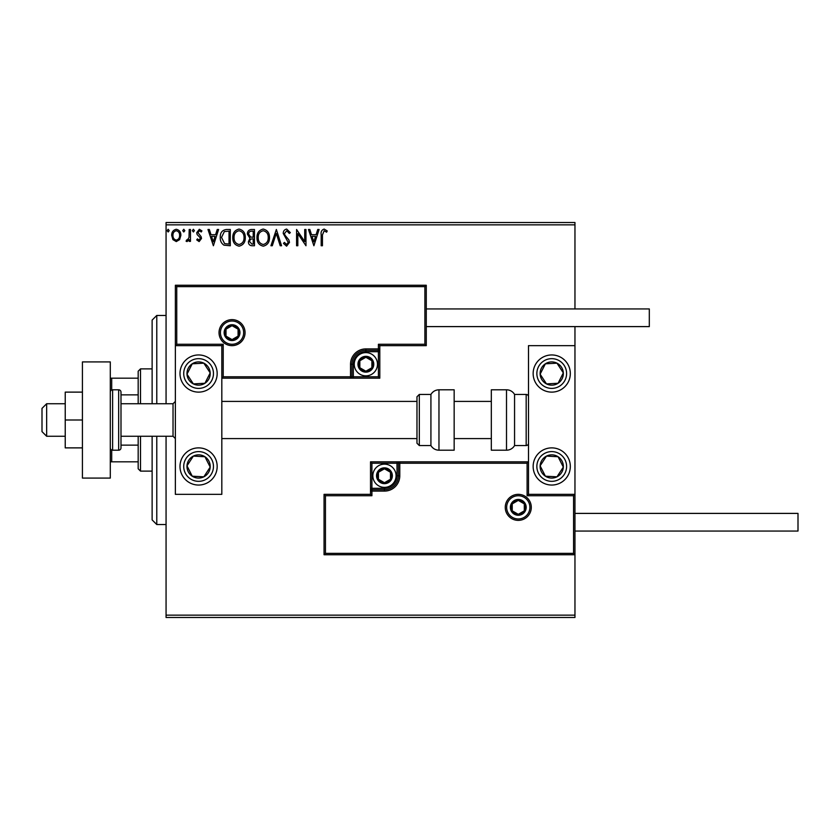 <?xml version="1.0" encoding="UTF-8"?>
<svg xmlns="http://www.w3.org/2000/svg" width="840" height="840" viewBox="0 0 840 840"><rect width="100%" height="100%" fill="white"/><g stroke="black" fill="none" stroke-linecap="round" stroke-linejoin="round"><path stroke-width="1.26" d="M179.655 239.61L176.274 241.584L172.904 239.621L171.696 235.4C171.665 232.029 173.187 229.992 176.274 229.278C179.372 229.982 180.905 232.029 180.863 235.4L179.655 239.61M190.459 229.488L190.459 241.374L189.21 241.374L189.21 239.621L187.036 241.584L186.081 241.174L186.679 239.915L187.236 240.125L189.011 237.562L189.21 229.488L190.459 229.488M199.133 241.584L196.718 239.894L197.442 238.875L199.048 240.125L200.256 238.529L199.962 237.447L197.127 234.549L196.718 232.712L199.353 229.278L201.925 230.895L201.212 231.987L199.49 230.738L197.967 232.649L201.107 236.639L201.506 238.466L199.133 241.584M226.506 229.488L230.286 229.488L230.286 245.753L223.944 245.165C221.309 243.338 220.08 240.755 220.269 237.416C220.091 232.722 222.169 230.076 226.506 229.488M254.468 229.488L254.468 245.753L252.168 245.753C249.69 245.627 248.441 244.283 248.42 241.721L249.942 238.266L247.38 234.108C247.401 231.42 248.672 229.887 251.213 229.488L254.468 229.488M276.36 229.488L281.579 245.753L280.214 245.753L276.255 233.415L272.296 245.753L270.942 245.753L276.36 229.488M304.721 229.488L305.97 229.488L305.97 245.753L297.832 233.625L297.832 245.753L296.583 245.753L296.583 229.488L304.721 241.595L304.721 229.488M322.445 234.938L322.445 245.753L321.185 245.753L321.185 234.77C320.691 231.819 321.678 229.918 324.167 229.068L327.233 230.947L326.603 232.197L324.177 230.738L322.445 234.938M166.068 224.847L166.068 222.516L574.959 222.516L574.959 224.847L166.068 224.847L166.068 403.736M166.068 436.265L166.068 615.153L574.959 615.153L574.959 617.484L166.068 617.484L166.068 615.153M574.959 224.847L574.959 308.942M574.959 326.603L574.959 345.649L528.496 345.649L528.496 494.351L574.959 494.351L574.959 345.649M573.573 553.361L574.959 554.747L324.051 554.747L324.051 494.351L325.437 495.737L325.437 553.361L573.573 553.361L573.573 495.737L574.959 494.351L574.959 615.153M313.887 245.753L308.469 229.488L309.834 229.488L311.504 234.707L316.071 234.707L317.741 229.488L319.106 229.488L313.887 245.753M286.671 229.068L290.336 232.628L289.317 233.447L286.766 230.738L284.498 233.499L284.907 235.095L288.855 239.894L289.495 242.372L286.587 246.172L283.447 243.422L284.424 242.414L286.608 244.503L288.246 242.445L283.238 233.478C283.269 231.032 284.413 229.572 286.671 229.068M269.483 237.552C269.577 242.193 267.509 245.059 263.309 246.172C259.003 245.165 256.893 242.319 256.966 237.626C256.893 232.984 258.972 230.129 263.204 229.068C267.446 230.097 269.535 232.922 269.483 237.552M245.291 237.552C245.385 242.193 243.327 245.059 239.117 246.172C234.811 245.165 232.701 242.319 232.785 237.626C232.701 232.984 234.78 230.129 239.022 229.068C243.264 230.097 245.353 232.922 245.291 237.552M213.392 245.753L207.974 229.488L209.339 229.488L211.008 234.707L215.576 234.707L217.245 229.488L218.61 229.488L213.392 245.753M194.418 230.633L193.379 231.987L192.339 230.633L193.379 229.278L194.418 230.633M184.832 230.633L183.782 231.987L182.742 230.633L183.782 229.278L184.832 230.633M169.186 230.633L168.147 231.987L167.108 230.633L168.147 229.278L169.186 230.633M312.039 236.366L313.793 241.826L315.536 236.366L312.039 236.366M258.227 237.636C258.163 241.353 259.833 243.642 263.245 244.503C266.647 243.6 268.307 241.29 268.233 237.552C268.286 233.856 266.627 231.588 263.245 230.738C259.812 231.578 258.142 233.877 258.227 237.636M251.916 244.083L253.218 244.083L253.218 238.875L252.578 238.875C250.709 238.854 249.732 239.799 249.669 241.689L251.916 244.083M252.588 237.206L253.218 237.206L253.218 231.158L251.79 231.158C249.795 231.126 248.745 232.113 248.63 234.108L250.593 237.017L252.588 237.206M234.035 237.636C233.972 241.353 235.652 243.642 239.064 244.503C242.456 243.6 244.115 241.29 244.041 237.552C244.104 233.856 242.445 231.588 239.064 230.738C235.631 231.578 233.951 233.877 234.035 237.636M229.026 244.083L229.026 231.158L224.343 231.567L221.529 237.416L224.606 243.632L229.026 244.083M211.543 236.366L213.297 241.826L215.04 236.366L211.543 236.366M172.946 235.389C172.893 237.909 174.006 239.495 176.284 240.125C178.563 239.495 179.676 237.92 179.613 235.389C179.676 232.88 178.563 231.326 176.284 230.738C173.996 231.326 172.883 232.869 172.946 235.389M198.587 354.953A18.585 18.585 0 0 1 217.172 373.538A18.585 18.585 0 0 1 198.587 392.123A18.585 18.585 0 0 1 180.002 373.538A18.585 18.585 0 0 1 198.587 354.953M198.587 485.048A18.585 18.585 0 0 0 217.172 466.463A18.585 18.585 0 0 0 198.587 447.878A18.585 18.585 0 0 0 180.002 466.463A18.585 18.585 0 0 0 214.148 476.627A18.585 18.585 0 0 0 208.751 450.901M221.823 345.649L221.823 494.351L175.361 494.351L175.361 345.649L221.823 345.649L223.22 344.264L223.22 376.782L221.823 378.179L353.325 378.179L353.325 376.782L378.409 376.782L378.409 351.697L365.862 351.697A12.547 12.547 0 0 0 353.325 364.245L353.325 376.782L351.929 376.782A1.397 1.397 0 0 1 350.532 378.179L350.532 364.245A15.33 15.33 0 0 1 365.862 348.905L378.409 348.905L378.409 344.264L424.882 344.264L424.882 286.639L426.269 285.254L426.269 345.649L379.806 345.649L379.806 348.905L378.409 348.905L378.409 350.301L365.862 350.301A13.944 13.944 0 0 0 351.929 364.245L351.929 376.782L223.22 376.782M551.733 485.048A18.585 18.585 0 0 1 533.148 466.463A18.585 18.585 0 0 1 551.733 447.878A18.585 18.585 0 0 1 570.318 466.463A18.585 18.585 0 0 1 551.733 485.048M551.733 354.953A18.585 18.585 0 0 0 533.148 373.538A18.585 18.585 0 0 0 551.733 392.123A18.585 18.585 0 0 0 570.318 373.538A18.585 18.585 0 0 0 551.733 354.953A18.585 18.585 0 0 1 561.897 389.099M46.651 436.265L42 431.613L42 408.387L46.651 403.736L46.651 436.265L65.237 436.265M120.992 436.265L173.03 436.265L173.03 403.736L175.361 401.415M506.656 507.36A11.613 11.613 0 0 0 518.28 518.973A11.613 11.613 0 0 0 529.893 507.36A11.613 11.613 0 0 0 518.28 495.737A11.613 11.613 0 0 0 506.656 507.36M324.051 494.351L370.514 494.351L370.514 491.096L371.91 491.096L371.91 495.737L325.437 495.737M384.457 488.303L384.457 489.699L371.91 489.699A1.397 1.397 0 0 0 370.514 491.096L370.514 461.822L396.995 461.822L396.995 463.218L371.91 463.218L371.91 488.303L384.457 488.303A12.547 12.547 0 0 0 396.995 475.755L396.995 463.218L398.391 463.218A1.397 1.397 0 0 1 399.788 461.822L396.995 461.822M384.457 491.096L384.457 489.699A13.944 13.944 0 0 0 398.391 475.755L398.391 463.218L399.788 463.218L399.788 461.822L528.496 461.822L527.1 463.218L399.788 463.218L399.788 475.755A15.33 15.33 0 0 1 384.457 491.096L371.91 491.096L371.91 488.303L370.514 488.303M325.437 553.361L324.051 554.747M370.514 494.351L371.91 495.737M573.573 495.737L527.1 495.737L528.496 494.351M370.514 461.822L371.91 463.218M243.663 332.64A11.613 11.613 0 0 0 232.05 321.027A11.613 11.613 0 0 0 220.427 332.64A11.613 11.613 0 0 0 232.05 344.264A11.613 11.613 0 0 0 243.663 332.64M424.882 286.639L176.747 286.639L176.747 344.264L175.361 345.649L175.361 285.254L426.269 285.254M379.806 351.697L378.409 351.697L378.409 350.301A1.397 1.397 0 0 0 379.806 348.905L379.806 378.179L353.325 378.179M426.269 345.649L424.882 344.264M379.806 345.649L378.409 344.264M176.747 286.639L175.361 285.254M379.806 378.179L378.409 376.782M372.834 364.245A6.972 6.972 0 0 0 359.835 360.759A6.972 6.972 0 0 0 365.862 371.207A6.972 6.972 0 0 0 372.834 364.245M371.899 364.245L371.899 360.759L365.862 357.273L359.835 360.759L359.835 367.731L365.862 371.207L371.899 367.731L371.899 364.245M354.249 364.245A11.613 11.613 0 0 1 365.862 352.622A11.613 11.613 0 0 1 377.486 364.245A11.613 11.613 0 0 1 365.862 375.858A11.613 11.613 0 0 1 354.249 364.245M359.835 360.759L359.835 367.731L365.862 371.207L371.899 367.731L371.899 360.759L365.862 357.273M391.419 475.755A6.972 6.972 0 0 0 378.42 472.269A6.972 6.972 0 0 0 384.457 482.727A6.972 6.972 0 0 0 391.419 475.755M390.485 475.755L390.485 472.269L384.457 468.794L378.42 472.269L378.42 479.241L384.457 482.727L390.485 479.241L390.485 475.755M372.834 475.755A11.613 11.613 0 0 1 384.457 464.142A11.613 11.613 0 0 1 396.07 475.755A11.613 11.613 0 0 1 384.457 487.379A11.613 11.613 0 0 1 372.834 475.755M378.42 472.269L378.42 479.241L384.457 482.727L390.485 479.241L390.485 472.269L384.457 468.794M525.242 507.36A6.972 6.972 0 0 0 512.243 503.874A6.972 6.972 0 0 0 518.28 514.322A6.972 6.972 0 0 0 525.242 507.36M524.307 507.36L524.307 503.874L518.28 500.388L512.243 503.874L512.243 510.846L518.28 514.322L524.307 510.846L524.307 507.36M512.243 503.874L512.243 510.846L518.28 514.322M524.307 510.846L524.307 503.874M239.012 332.64A6.972 6.972 0 0 0 226.013 329.154A6.972 6.972 0 0 0 232.05 339.612A6.972 6.972 0 0 0 239.012 332.64M238.077 332.64L238.077 329.154L232.05 325.679L226.013 329.154L226.013 336.126L232.05 339.612L238.077 336.126L238.077 332.64M226.013 329.154L226.013 336.126L232.05 339.612L238.077 336.126L238.077 329.154M188.864 460.11A11.613 11.613 0 0 0 203.837 476.826A11.613 11.613 0 0 0 204.939 456.74A11.613 11.613 0 0 0 188.864 460.11M190.166 460.961L186.995 465.822L192.234 476.196L203.837 476.826L210.189 467.103L204.939 456.74L193.347 456.099L190.166 460.961M188.422 482.024A18.585 18.585 0 0 1 198.587 447.878M186.995 465.822L192.234 476.196L203.837 476.826L210.189 467.103L204.939 456.74L193.347 456.099L186.995 465.822M542.01 460.11A11.613 11.613 0 0 0 556.973 476.826A11.613 11.613 0 0 0 558.086 456.74A11.613 11.613 0 0 0 542.01 460.11M543.312 460.961L540.13 465.822L545.38 476.196L556.973 476.826L563.325 467.103L558.086 456.74L546.483 456.099L543.312 460.961M540.13 465.822L545.38 476.196L556.973 476.826L563.325 467.103L558.086 456.74L546.483 456.099L540.13 465.822M561.456 367.185A11.613 11.613 0 0 0 540.13 374.178A11.613 11.613 0 0 0 558.086 383.26A11.613 11.613 0 0 0 561.456 367.185M560.154 368.036L556.973 363.174L545.38 363.804L540.13 374.178L546.483 383.901L558.086 383.26L563.325 372.897L560.154 368.036M551.733 392.123A18.585 18.585 0 0 1 536.172 383.702M556.973 363.174L545.38 363.804L540.13 374.178L546.483 383.901L558.086 383.26L563.325 372.897L556.973 363.174M208.32 367.185A11.613 11.613 0 0 0 186.995 374.178A11.613 11.613 0 0 0 204.939 383.26A11.613 11.613 0 0 0 208.32 367.185M207.008 368.036L203.837 363.174L192.234 363.804L186.995 374.178L193.347 383.901L204.939 383.26L210.189 372.897L207.008 368.036M214.148 363.374A18.585 18.585 0 0 1 208.751 389.099A18.585 18.585 0 0 1 183.026 383.702M203.837 363.174L192.234 363.804L186.995 374.178L193.347 383.901L204.939 383.26L210.189 372.897L203.837 363.174M506.51 450.198A9.293 9.293 0 0 0 514.563 445.557L514.563 394.443A9.293 9.293 0 0 0 506.51 389.802L491.327 389.802L491.327 450.198L506.51 450.198L506.51 389.802M514.563 445.557L526.176 445.557A2.321 2.321 0 0 0 528.496 443.237M526.176 445.557L526.176 394.443A2.321 2.321 0 0 1 528.496 396.764M526.176 394.443L514.563 394.443M438.963 450.198L454.156 450.198L454.156 389.802L438.963 389.802L438.963 450.198C435.456 450.082 432.779 448.539 430.92 445.557L430.92 394.443L419.307 394.443L419.307 445.557L416.976 443.237L416.976 396.764L419.307 394.443M221.823 401.415L416.976 401.415L416.976 443.237M574.959 513.398L798 513.398L798 531.058L574.959 531.058M426.269 308.942L649.309 308.942L649.309 326.603L426.269 326.603M82.425 420L65.237 420L65.237 447.878L82.425 447.878M65.237 420L65.237 392.123L82.425 392.123M82.425 478.086L82.425 361.914L110.302 361.914L110.302 478.086L82.425 478.086M112.623 389.802L112.623 450.198L118.671 450.198A2.321 2.321 0 0 0 120.992 447.878L120.992 392.123A2.321 2.321 0 0 0 118.671 389.802L112.623 389.802A2.321 2.321 0 0 0 110.302 392.123M112.623 450.198A2.321 2.321 0 0 1 110.302 447.878M156.776 436.265L156.776 524.548L152.124 519.897L152.124 436.265M152.124 403.736L152.124 320.103L156.776 315.452L156.776 403.736M140.511 436.265L140.511 471.114L138.18 468.794L138.18 436.265M138.18 403.736L138.18 371.207L140.511 368.886L140.511 403.736M140.511 471.114L152.124 471.114M140.511 368.886L152.124 368.886M138.18 461.822L110.302 461.822M138.18 445.127L120.992 445.127M138.18 394.874L120.992 394.874M110.302 378.179L111.699 378.179L111.699 389.991M138.18 378.179L111.699 378.179M111.699 450.009L111.699 461.822M531.289 507.36A13.01 13.01 0 0 1 518.28 520.37A13.01 13.01 0 0 1 505.26 507.36A13.01 13.01 0 0 1 518.28 494.351A13.01 13.01 0 0 1 531.289 507.36M527.1 495.737L527.1 463.218M396.995 475.755L399.788 475.755M219.03 332.64A13.01 13.01 0 0 1 232.05 319.631A13.01 13.01 0 0 1 245.059 332.64A13.01 13.01 0 0 1 232.05 345.649A13.01 13.01 0 0 1 219.03 332.64M176.747 344.264L223.22 344.264M365.862 351.697L365.862 348.905M353.325 364.245L350.532 364.245M373.769 364.245A7.896 7.896 0 0 0 365.862 356.339A7.896 7.896 0 0 0 357.966 364.245A7.896 7.896 0 0 0 365.862 372.141A7.896 7.896 0 0 0 373.769 364.245M392.354 475.755A7.896 7.896 0 0 0 384.457 467.859A7.896 7.896 0 0 0 376.551 475.755A7.896 7.896 0 0 0 384.457 483.661A7.896 7.896 0 0 0 392.354 475.755M526.176 507.36A7.896 7.896 0 0 0 518.28 499.454A7.896 7.896 0 0 0 510.374 507.36A7.896 7.896 0 0 0 518.28 515.256A7.896 7.896 0 0 0 526.176 507.36M239.946 332.64A7.896 7.896 0 0 0 232.05 324.744A7.896 7.896 0 0 0 224.144 332.64A7.896 7.896 0 0 0 232.05 340.546A7.896 7.896 0 0 0 239.946 332.64M186.144 458.336A14.868 14.868 0 0 0 190.459 478.916A14.868 14.868 0 0 0 211.04 474.6A14.868 14.868 0 0 0 206.724 454.02A14.868 14.868 0 0 0 186.144 458.336M539.28 458.336A14.868 14.868 0 0 0 543.596 478.916A14.868 14.868 0 0 0 564.175 474.6A14.868 14.868 0 0 0 559.86 454.02A14.868 14.868 0 0 0 539.28 458.336M564.175 365.4A14.868 14.868 0 0 0 543.596 361.084A14.868 14.868 0 0 0 539.28 381.665A14.868 14.868 0 0 0 559.86 385.98A14.868 14.868 0 0 0 564.175 365.4M211.04 365.4A14.868 14.868 0 0 0 190.459 361.084A14.868 14.868 0 0 0 186.144 381.665A14.868 14.868 0 0 0 206.724 385.98A14.868 14.868 0 0 0 211.04 365.4M118.671 450.198L118.671 389.802M173.03 436.265L175.361 438.585M491.327 438.585L454.156 438.585M416.976 438.585L221.823 438.585M491.327 401.415L454.156 401.415M46.651 403.736L65.237 403.736M120.992 403.736L173.03 403.736M419.307 445.557L430.92 445.557M438.963 389.802C435.456 389.918 432.779 391.461 430.92 394.443M156.776 315.452L166.068 315.452M156.776 524.548L166.068 524.548"/></g></svg>
